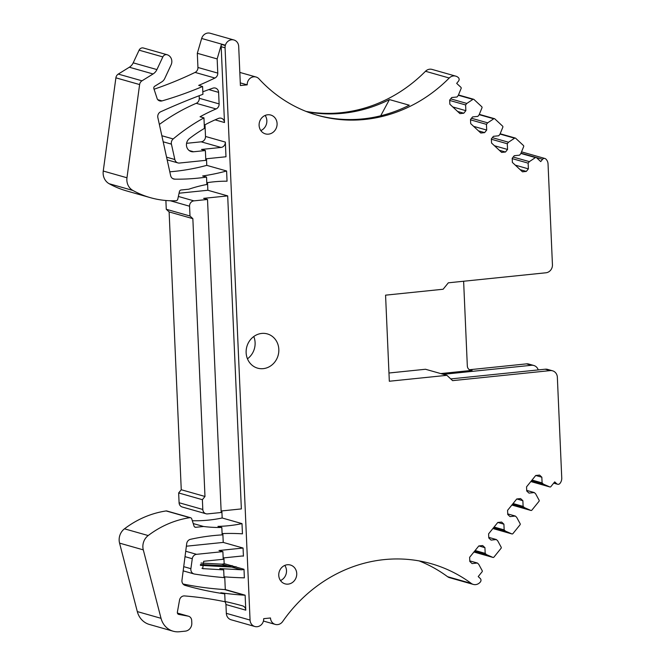 <?xml version="1.0" encoding="UTF-8"?>
<svg xmlns="http://www.w3.org/2000/svg" width="665" height="665" viewBox="0 0 665 665"><rect width="100%" height="100%" fill="white"/><g stroke="black" fill="none" stroke-linecap="round" stroke-linejoin="round"><path stroke-width="1" d="M207.522 182.609L207.854 190.265L227.696 195.892L241.362 508.916L221.121 510.994M221.861 510.92L222.168 517.985L242.002 523.621L242.451 533.829A232.659 212.318 105.8 0 0 222.11 533.596M222.85 533.563L223.232 542.416L243.066 548.043L243.423 556.156A6.916 6.317 105.8 0 0 241.595 556.056L223.166 557.952M223.906 557.877L224.163 563.646L243.997 569.282L244.371 577.852A494.419 451.194 105.8 0 1 223.997 576.821M224.737 576.871L225.294 589.547L245.127 595.183L245.784 610.162A4.946 4.514 105.8 0 0 242.592 605.873A4.946 4.514 105.8 0 0 242.575 605.865A395.534 360.962 105.8 0 0 225.069 601.501M224.945 601.742A4.946 4.514 105.8 0 1 225.942 604.535L226.333 613.338A7.415 6.766 105.8 0 0 231.112 619.772L254.845 626.505A7.415 6.766 105.8 0 0 263.681 618.674L270.489 617.976A7.415 6.766 105.8 0 0 275.277 624.41A7.415 6.766 105.8 0 0 282.675 621.526A148.819 135.81 105.8 0 1 431.144 563.679A148.819 135.81 105.8 0 1 471.294 583.429A7.415 6.766 105.8 0 0 473.297 584.41A7.415 6.766 105.8 0 0 480.413 581.908A2.469 2.253 105.8 0 0 480.246 578.475L478.218 576.58L482.075 571.809A0.989 0.906 105.8 0 0 482.192 570.653L478.725 564.286L477.387 563.031L469.789 560.878M254.845 626.505A7.415 6.766 105.8 0 1 250.057 620.071L225.069 47.822L221.179 46.716L224.487 122.526A4.946 4.514 105.8 0 0 221.304 118.237A4.946 4.514 105.8 0 0 218.527 118.403A148.328 135.361 105.8 0 0 204.271 125.178M204.995 124.787L205.51 136.458L225.344 142.094L225.984 156.765L205.743 158.844M206.483 158.769L206.773 165.361L226.607 170.988L227.048 181.196A148.328 135.361 105.8 0 0 206.79 182.725M227.696 195.892L203.631 198.361L207.522 199.467L193.897 200.863A4.946 4.514 105.8 0 0 189.567 206.225L189.999 216.009L192.85 218.66L204.978 496.472L202.384 499.689L202.808 509.473A4.946 4.514 105.8 0 0 206 513.762A4.946 4.514 105.8 0 0 207.563 513.895L221.187 512.499L207.522 199.467M193.232 523.563L203.548 526.489A148.328 135.361 105.8 0 0 221.836 527.478L217.954 526.372A148.328 135.361 105.8 0 0 242.002 523.621M192.326 520.72A148.328 135.361 105.8 0 0 222.168 517.985M221.836 527.478L222.16 534.884A232.659 212.318 105.8 0 0 190.489 539.315A4.946 4.514 105.8 0 0 186.699 543.671L181.969 580.179A4.946 4.514 105.8 0 0 185.111 585.383A354.387 323.414 105.8 0 0 185.976 585.632A354.387 323.414 105.8 0 0 224.737 593.87L225.086 601.767A395.534 360.962 105.8 0 0 184.554 595.923A4.946 4.514 105.8 0 0 179.533 600.113L177.372 612.191A1.978 1.804 105.8 0 0 178.769 614.41L188.12 616.131A4.946 4.514 105.8 0 1 188.503 616.222A4.946 4.514 105.8 0 1 191.695 620.512L191.811 623.105A7.415 6.766 105.8 0 1 185.319 631.143L179.417 631.75A19.775 18.046 105.8 0 1 173.158 631.21A19.775 18.046 105.8 0 1 161.03 618.317L137.306 611.584A19.775 18.046 105.8 0 0 149.434 624.477L173.158 631.21M186.366 546.206L223.232 542.416M185.011 556.655L192.276 558.716A4.946 4.514 105.8 0 1 196.557 554.327L222.891 551.626L219.001 550.52L243.066 548.043M200.448 564.469L229.442 566.056A6.567 5.993 105.8 0 0 232.118 565.549M201.005 563.031L221.437 564.144A6.916 6.317 105.8 0 0 224.163 563.646M200.381 565.358L233.332 567.162A6.567 5.993 105.8 0 0 236.009 566.646M222.891 551.626L223.224 559.282L203.698 561.285L202.7 568.625L223.689 569.88L219.791 568.6L241.27 569.772A6.916 6.317 105.8 0 0 243.997 569.282M192.276 558.716L190.888 568.683A4.946 4.514 105.8 0 0 194.03 573.945A4.946 4.514 105.8 0 0 194.521 574.053A494.419 451.194 105.8 0 0 224.03 577.611L223.689 569.88M224.737 593.87L220.847 592.764A354.387 323.414 105.8 0 0 244.429 595.192A4.946 4.514 105.8 0 0 245.127 595.183M183 583.986A354.387 323.414 105.8 0 0 224.595 589.564A4.946 4.514 105.8 0 0 225.294 589.547M473.912 552.017L492.998 557.436A0.989 0.906 105.8 0 1 492.898 557.395L486.531 554.627L485.184 553.371L484.935 547.669L482.665 545.549L478.817 545.948L469.631 557.312L469.814 561.468L472.084 563.579L477.387 563.031M492.998 557.436A0.989 0.906 105.8 0 0 493.945 557.112L501.044 548.317A0.989 0.906 105.8 0 0 501.161 547.17L497.694 540.795L496.356 539.548L488.758 537.387M511.867 533.912L492.89 528.525L511.975 533.945A0.989 0.906 105.8 0 1 511.867 533.912L505.5 531.136L504.153 529.88L503.904 524.178L501.634 522.067L497.786 522.457L488.609 533.829L488.783 537.977L491.053 540.088L496.356 539.548M511.975 533.945A0.989 0.906 105.8 0 0 512.914 533.621L520.013 524.835A0.989 0.906 105.8 0 0 520.13 523.679L516.672 517.312L515.325 516.057L507.727 513.904M530.836 510.421L511.859 505.034L530.944 510.462A0.989 0.906 105.8 0 1 530.836 510.421L524.469 507.644L523.122 506.398L522.873 500.687L520.604 498.575L516.755 498.974L507.578 510.338L507.752 514.486L510.022 516.597L515.325 516.057M530.944 510.462A0.989 0.906 105.8 0 0 531.884 510.13L538.982 501.344A0.989 0.906 105.8 0 0 539.099 500.196L535.641 493.821L534.294 492.565L526.697 490.413M549.805 486.938L530.828 481.543L549.913 486.971A0.989 0.906 105.8 0 1 549.805 486.938L543.438 484.162L542.091 482.906L541.842 477.204L539.581 475.093L535.724 475.483L526.547 486.855L526.73 491.003L528.999 493.114L534.294 492.565M549.913 486.971A0.989 0.906 105.8 0 0 550.853 486.647L554.71 481.876L556.738 483.763A2.469 2.253 105.8 0 0 559.93 483.455A7.415 6.766 105.8 0 0 561.734 479.024A7.415 6.766 105.8 0 0 561.75 478.002L557.353 377.246A7.415 6.766 105.8 0 0 552.565 370.812A7.415 6.766 105.8 0 0 550.221 370.604L452.599 380.638L446.897 375.326L389.324 381.245L385.567 295.16L443.131 289.242L448.326 282.816L545.948 272.783A7.415 6.766 105.8 0 0 552.44 264.753L548.043 163.997A7.415 6.766 105.8 0 0 547.935 162.983A7.415 6.766 105.8 0 0 545.765 158.96A2.469 2.253 105.8 0 0 542.574 159.309L540.728 161.595L536.489 157.655A0.989 0.906 105.8 0 0 535.425 157.58L520.87 153.449M500.147 133.765L515.308 138.062A0.989 0.906 105.8 0 1 515.649 138.254L523.446 145.51A0.989 0.906 105.8 0 1 523.663 146.633L520.786 153.657L519.564 155.169L514.261 155.718L512.2 158.27L512.383 162.426L522.466 171.811L526.314 171.412L528.384 168.86L528.135 163.149L529.357 161.637L535.425 157.58M515.308 138.062A0.989 0.906 105.8 0 0 514.585 138.187L508.517 142.235L492.349 137.647M479.307 114.363L494.461 118.669A0.989 0.906 105.8 0 1 494.802 118.86L502.599 126.117A0.989 0.906 105.8 0 1 502.823 127.231L499.947 134.255L498.717 135.776L493.422 136.317L491.36 138.877L491.535 143.025L501.626 152.41L505.475 152.019L507.545 149.459L507.295 143.756L508.517 142.235M494.461 118.669A0.989 0.906 105.8 0 0 493.746 118.786L487.669 122.842L471.502 118.254M458.459 94.962L473.621 99.268A0.989 0.906 105.8 0 1 473.962 99.459L481.759 106.716A0.989 0.906 105.8 0 1 481.975 107.838L479.099 114.862L477.877 116.375L472.582 116.924L470.512 119.476L470.695 123.632L480.778 133.017L484.635 132.618L486.697 130.057L486.448 124.355L487.669 122.842M473.621 99.268A0.989 0.906 105.8 0 0 472.898 99.393L466.83 103.441L450.662 98.852M306.1 111.429A148.819 135.81 105.8 0 0 425.5 71.271A7.415 6.766 105.8 0 1 432.05 69.409L455.783 76.151A7.415 6.766 105.8 0 1 458.401 77.647A2.469 2.253 105.8 0 1 458.534 81.088L456.68 83.383L460.92 87.323A0.989 0.906 105.8 0 1 461.136 88.437L458.26 95.461L457.038 96.982L451.735 97.522L449.673 100.083L449.856 104.23L459.939 113.615L463.788 113.225L465.857 110.664L465.608 104.954L466.83 103.441M455.783 76.151A7.415 6.766 105.8 0 0 449.232 78.013A148.819 135.81 105.8 0 1 317.795 115.386A148.819 135.81 105.8 0 1 258.976 78.836A7.415 6.766 105.8 0 0 256.05 77.015A7.415 6.766 105.8 0 0 247.214 84.846L240.398 85.544L238.693 46.417A7.415 6.766 105.8 0 0 233.905 39.983A7.415 6.766 105.8 0 0 225.393 45.203L225.294 45.536A7.415 6.766 105.8 0 0 225.069 47.822M263.249 368.643A17.797 16.243 105.8 0 0 278.71 352.433A17.797 16.243 105.8 0 0 267.338 333.913A17.797 16.243 105.8 0 0 261.711 333.431A17.797 16.243 105.8 0 0 246.25 349.64A17.797 16.243 105.8 0 0 257.621 368.161A17.797 16.243 105.8 0 0 263.249 368.643M268.519 134.147A9.792 8.936 105.8 0 0 277.022 125.236A9.792 8.936 105.8 0 0 270.771 115.045A9.792 8.936 105.8 0 0 267.671 114.779A9.792 8.936 105.8 0 0 259.167 123.69A9.792 8.936 105.8 0 0 265.426 133.881A9.792 8.936 105.8 0 0 268.519 134.147M288.169 584.119A9.792 8.936 105.8 0 0 296.673 575.208A9.792 8.936 105.8 0 0 290.414 565.026A9.792 8.936 105.8 0 0 287.322 564.751A9.792 8.936 105.8 0 0 278.818 573.671A9.792 8.936 105.8 0 0 285.069 583.853A9.792 8.936 105.8 0 0 288.169 584.119M221.179 46.716A7.415 6.766 105.8 0 1 221.412 44.43L225.302 45.536M208.835 89.592L218.61 92.369A4.946 4.514 105.8 0 0 215.418 88.079A4.946 4.514 105.8 0 0 212.858 88.171A747.668 682.307 105.8 0 0 202.817 91.787M218.61 92.369L219.118 103.915A4.946 4.514 105.8 0 1 216.083 108.935A197.763 180.481 105.8 0 0 200.065 116.766L203.956 117.871A197.763 180.481 105.8 0 0 173.183 138.952A4.946 4.514 105.8 0 0 171.429 144.139L174.837 159.517A4.946 4.514 105.8 0 0 177.912 162.908A4.946 4.514 105.8 0 0 179.475 163.041L205.809 160.34L205.385 150.556L201.495 149.45L221.021 147.447A4.946 4.514 105.8 0 0 225.344 142.094M221.403 44.43L217.156 58.919L217.771 73.1A4.946 4.514 105.8 0 1 214.911 78.038A395.534 360.962 105.8 0 1 198.694 85.386L202.584 86.492L202.925 94.297A747.668 682.307 105.8 0 0 160.697 111.77A4.946 4.514 105.8 0 0 157.863 117.647L170.631 175.602A4.946 4.514 105.8 0 0 173.706 179.01A4.946 4.514 105.8 0 0 174.77 179.159A232.659 212.318 105.8 0 0 206.541 177.081L206.865 184.488A148.328 135.361 105.8 0 0 188.827 189.201L181.104 189.999A1.978 1.804 105.8 0 0 179.425 191.595L177.788 199.134A1.978 1.804 105.8 0 1 175.992 200.739A98.885 90.241 105.8 0 1 150.332 197.655A98.885 90.241 105.8 0 1 132.892 190.456A12.851 11.729 105.8 0 1 126.973 177.771L103.25 171.038A12.851 11.729 105.8 0 0 109.16 183.723A98.885 90.241 105.8 0 0 126.608 190.922L150.332 197.655M186.574 143.316L201.179 141.82A4.946 4.514 105.8 0 0 205.51 136.458M169.791 171.811A232.659 212.318 105.8 0 0 206.773 165.361M206.541 177.081L202.65 175.976A232.659 212.318 105.8 0 0 226.607 170.988M179.068 193.216L207.854 190.265M165.884 200.489L166.267 209.275L169.126 211.927L181.254 489.739L178.652 492.956L179.085 502.732A4.946 4.514 105.8 0 0 182.276 507.021L206 513.762M166.267 209.275L189.999 216.009M169.126 211.927L192.85 218.66M181.254 489.739L204.978 496.472M178.652 492.956L202.384 499.689M137.306 611.584L119.567 543.13A12.851 11.729 105.8 0 1 124.471 528.816A98.885 90.241 105.8 0 1 166.134 510.944A1.978 1.804 105.8 0 1 166.84 510.986L190.564 517.727A1.978 1.804 105.8 0 1 191.744 518.908L194.022 526.048A1.978 1.804 105.8 0 0 195.834 527.287L203.548 526.489M190.564 517.727A1.978 1.804 105.8 0 0 189.858 517.678A98.885 90.241 105.8 0 0 148.195 535.549A12.851 11.729 105.8 0 0 143.291 549.864L161.03 618.317M419.116 560.903A148.819 135.81 105.8 0 1 447.57 576.696A7.415 6.766 105.8 0 0 449.573 577.677L473.297 584.41M538.234 369.923A7.415 6.766 105.8 0 0 533.795 365.484L528.841 364.071A7.415 6.766 105.8 0 0 526.497 363.871L531.451 365.285L443.38 374.329M533.795 365.484A7.415 6.766 105.8 0 0 531.451 365.285M469.39 369.723A4.946 4.514 105.8 0 0 469.739 369.707L526.497 363.871M463.621 281.245L467.32 365.941A4.946 4.514 105.8 0 0 469.307 369.665A4.946 4.514 105.8 0 0 470.504 370.23A4.946 4.514 105.8 0 0 472.075 370.363L440.754 373.58M240.281 82.884L247.214 84.846M233.905 39.983L210.182 33.25A7.415 6.766 105.8 0 0 201.661 38.47L197.314 53.291L217.156 58.919M197.314 53.291L197.937 67.473L217.771 73.1M154.064 89.218A395.534 360.962 105.8 0 0 195.078 72.41A4.946 4.514 105.8 0 0 197.937 67.473M167.031 54.713L143.524 48.038A3.957 3.608 105.8 0 0 143.416 48.005L167.139 54.746A3.957 3.608 105.8 0 1 167.256 54.779A7.415 6.766 105.8 0 1 171.08 64.912L164.712 78.561A7.415 6.766 105.8 0 1 161.819 81.853L154.754 86.226A1.978 1.804 105.8 0 0 153.881 88.653L157.164 98.653A2.968 2.71 105.8 0 0 157.73 99.65A4.946 4.514 105.8 0 0 159.725 100.905A4.946 4.514 105.8 0 0 162.044 100.897A395.534 360.962 105.8 0 0 202.584 86.492M143.416 48.005A3.957 3.608 105.8 0 0 139.101 50.183L133.2 62.843A9.892 9.027 105.8 0 1 129.343 67.231L118.27 74.081A4.946 4.514 105.8 0 0 115.893 77.83L103.25 171.038M167.139 54.746A3.957 3.608 105.8 0 0 162.834 56.916L156.923 69.576L133.2 62.843M115.893 77.83L139.617 84.563A4.946 4.514 105.8 0 1 142.002 80.814L153.066 73.965A9.892 9.027 105.8 0 0 156.923 69.576M139.617 84.563L126.973 177.771M247.455 358.817A17.797 16.243 105.8 0 0 253.781 336.523M199.168 95.718L199.284 98.287L219.118 103.915M159.359 124.455A197.763 180.481 105.8 0 1 196.242 103.308A4.946 4.514 105.8 0 0 199.284 98.287M203.956 117.871L204.413 128.411A148.328 135.361 105.8 0 0 189.483 138.503A7.415 6.766 105.8 0 0 186.508 145.835A7.415 6.766 105.8 0 0 191.229 151.57A7.415 6.766 105.8 0 0 193.573 151.77L205.385 150.556M484.935 547.669L478.867 545.94M485.184 553.371L475.126 550.512M486.531 554.627L474.552 551.227M503.904 524.178L497.844 522.457M504.153 529.88L494.095 527.029M505.5 531.136L493.521 527.736M522.873 500.687L516.813 498.966M523.122 506.398L513.064 503.538M524.469 507.644L512.491 504.245M541.842 477.204L535.782 475.483M542.091 482.906L532.033 480.055M543.438 484.162L531.468 480.762M552.565 370.812L547.611 369.399A7.415 6.766 105.8 0 0 545.258 369.2L550.221 370.604M450.745 378.909L545.258 369.2M446.897 375.326L425.5 369.258L388.967 373.007M529.357 161.637L513.189 157.048M528.135 163.149L512.216 158.627M528.384 168.86L515.3 165.144M526.314 171.412L520.163 169.666M507.295 143.756L491.369 139.234M507.545 149.459L494.461 145.743M505.475 152.019L499.324 150.265M486.448 124.355L470.529 119.833M486.697 130.057L473.621 126.35M484.635 132.618L478.476 130.872M465.608 104.954L449.69 100.44M465.857 110.664L452.774 106.949M463.788 113.225L457.636 111.471M260.83 130.581A9.792 8.936 105.8 0 0 265.127 115.444M280.48 580.553A9.792 8.936 105.8 0 0 284.778 565.416M316.823 115.103A148.819 135.81 105.8 0 0 409.274 105.211L389.432 99.584A148.819 135.81 105.8 0 1 307.047 111.795M380.696 115.801L389.432 99.584M225.942 604.535L245.784 610.162M250.057 620.071L226.333 613.338M215.094 119.858L224.487 122.526M185.718 551.252L196.557 554.327M241.27 569.772L221.437 564.144M224.595 589.564L244.429 595.192M201.179 141.82L221.021 147.447M172.709 178.577L174.77 179.159M178.37 196.458L193.897 200.863M179.085 502.732L202.808 509.473M170.282 200.747L189.567 206.225M195.834 527.287L194.645 526.946M166.134 510.944L189.858 517.678M124.471 528.816L148.195 535.549M119.567 543.13L143.291 549.864M177.405 613.088L188.12 616.131M447.57 576.696L471.294 583.429M556.738 483.763L553.845 482.94M469.739 369.707L472.075 370.363M536.323 157.539L542.574 159.309M425.5 71.271L449.232 78.013M201.661 38.47L225.393 45.203M195.078 72.41L214.911 78.038M157.755 99.675L162.044 100.897M139.101 50.183L162.834 56.916M129.343 67.231L153.066 73.965M142.002 80.814L118.27 74.081M109.16 183.723L132.892 190.456M196.242 103.308L216.083 108.935M161.844 135.735L173.183 138.952M163.183 141.803L171.429 144.139M174.837 159.517L166.566 157.164M189.126 150.506L193.573 151.77M190.888 568.683L183.723 566.655M203.515 568.774L201.952 568.259M492.898 557.395L473.921 552.008M500.03 134.056L514.585 138.187M479.182 114.654L493.746 118.786M458.343 95.261L472.898 99.393M177.405 613.063L188.503 616.222M263.423 621.043L275.277 624.41M553.687 483.139L557.594 484.245M521.526 151.853L544.926 158.494M239.824 72.41L256.05 77.015M167.156 159.858L177.912 162.908M183.174 570.861L194.03 573.945M536.148 157.464L520.986 153.158"/></g></svg>
